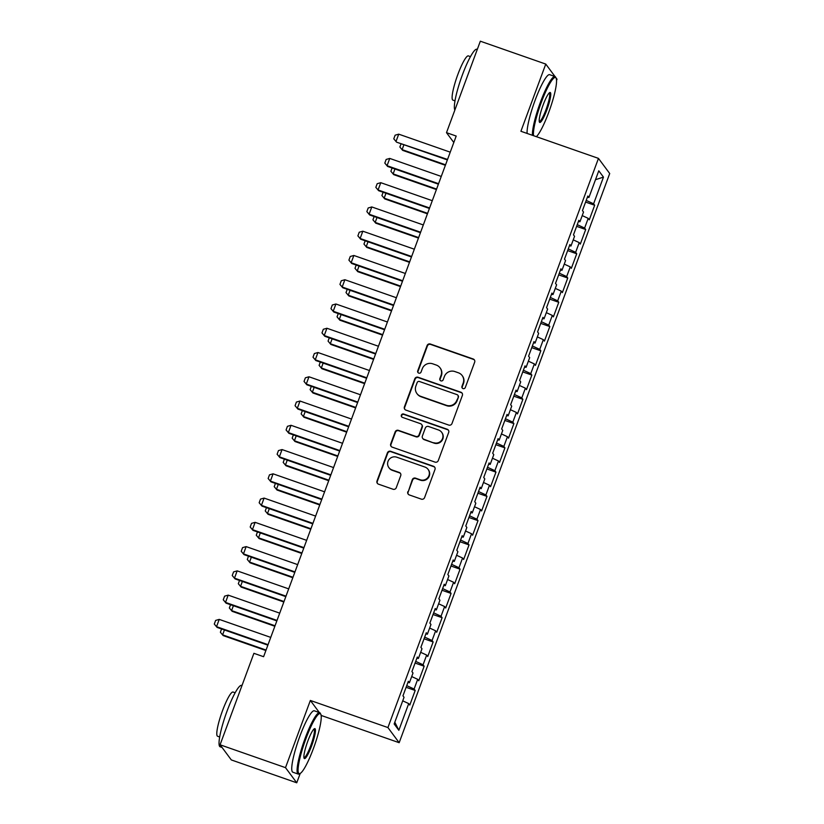 <?xml version="1.0" encoding="UTF-8"?>
<svg xmlns="http://www.w3.org/2000/svg" width="824" height="824" viewBox="0 0 824 824"><rect width="100%" height="100%" fill="white"/><g stroke="black" fill="none" stroke-linecap="round" stroke-linejoin="round"><path stroke-width="1.24" d="M463.026 388.588A1.792 1.751 -36.6 0 0 465.303 387.507L474.665 362.2A2.554 2.503 -36.6 0 0 473.172 358.986L430.344 344.02A2.554 2.503 -36.6 0 0 427.089 345.575L417.727 370.872A1.792 1.751 -36.6 0 0 418.777 373.128A1.792 1.751 -36.6 0 0 421.064 372.036L422.269 368.771A8.178 8.013 -36.6 0 1 432.703 363.806L436.267 365.053A8.178 8.013 -36.6 0 1 441.067 375.332L439.851 378.607A1.792 1.751 -36.6 0 0 440.902 380.863A1.792 1.751 -36.6 0 0 443.178 379.771L444.394 376.496A8.178 8.013 -36.6 0 1 454.827 371.542L458.391 372.788A8.178 8.013 -36.6 0 1 463.191 383.067L461.976 386.343A1.792 1.751 -36.6 0 0 463.026 388.588M407.818 491.722A2.554 2.503 -36.6 0 0 409.312 494.936L421.322 499.138A2.554 2.503 -36.6 0 0 424.587 497.593L434.979 469.484A2.554 2.503 -36.6 0 0 433.486 466.271L390.658 451.305A2.554 2.503 -36.6 0 0 387.404 452.86L377.011 480.959A2.554 2.503 -36.6 0 0 378.504 484.172L393.017 489.24A2.554 2.503 -36.6 0 0 396.272 487.695L400.722 475.664A2.554 2.503 -36.6 0 0 399.228 472.451L392.028 469.938A6.829 6.695 -36.6 0 1 388.979 459.596A6.829 6.695 -36.6 0 1 396.746 457.196L424.937 467.053A6.829 6.695 -36.6 0 1 427.986 477.395A6.829 6.695 -36.6 0 1 420.219 479.795L415.523 478.147A2.554 2.503 -36.6 0 0 412.268 479.702L408.117 492.134A2.554 2.503 -36.6 0 0 408.302 494.276M319.352 712.554L310.36 700.452L285.506 767.659L220.07 744.783L253.905 653.319L263.598 656.707L456.197 136.053L446.495 132.664L453.808 142.5M310.36 700.452L387.919 727.561L598.461 158.383L609.709 173.524L399.166 742.702L387.919 727.561M555.036 76.55L545.766 64.076L520.912 131.274L598.461 158.383M545.766 64.076L480.33 41.2L446.495 132.664M448.719 425.071A2.554 2.503 -36.6 0 0 451.985 423.526L462.377 395.427A2.554 2.503 -36.6 0 0 460.873 392.214L418.056 377.248A2.554 2.503 -36.6 0 0 414.802 378.793L404.409 406.891A2.554 2.503 -36.6 0 0 405.902 410.105L448.719 425.071M448.678 432.456L438.286 460.554A2.554 2.503 -36.6 0 1 435.021 462.109L392.203 447.144A2.554 2.503 -36.6 0 1 390.71 443.93L395.159 431.9A2.554 2.503 -36.6 0 1 398.414 430.355L415.78 436.421A2.554 2.503 -36.6 0 0 419.045 434.876L421.991 426.894A2.554 2.503 -36.6 0 0 420.498 423.68L402.411 417.366A1.792 1.751 -36.6 0 1 401.618 414.657A1.792 1.751 -36.6 0 1 403.647 414.029L447.185 429.242A2.554 2.503 -36.6 0 1 448.678 432.456M585.596 202.076L594.671 205.248L593.599 203.796L603.467 177.108L598.78 170.805L588.913 197.492L587.831 196.04L582.444 210.604L583.526 212.056L579.942 221.759L578.86 220.307L573.473 234.861L574.555 236.313L570.96 246.016L569.878 244.563L564.502 259.127L565.573 260.58L561.989 270.282L560.907 268.83L555.52 283.384L556.602 284.836L553.017 294.539L551.936 293.087L546.549 307.651L547.63 309.103L544.036 318.806L542.954 317.353L537.578 331.907L538.649 333.359L535.064 343.062L533.983 341.61L528.596 356.174L529.678 357.626L526.093 367.329L525.012 365.877L519.625 380.431L520.706 381.883L517.111 391.585L516.03 390.133L510.653 404.697L511.725 406.15L508.14 415.852L507.059 414.4L501.672 428.954L502.753 430.406L499.169 440.109L498.087 438.656L492.701 453.221L493.782 454.673L490.187 464.376L489.106 462.923L483.729 477.477L484.8 478.929L481.216 488.632L480.135 487.18L474.748 501.744L475.829 503.196L472.245 512.899L471.163 511.447L465.776 526L466.858 527.453L463.263 537.155L462.182 535.703L456.805 550.267L457.887 551.72L454.292 561.422L453.21 559.97L447.823 574.524L448.905 575.976L445.321 585.679L444.239 584.226L438.852 598.791L439.934 600.243L436.339 609.945L435.268 608.493L429.881 623.047L430.962 624.499L427.368 634.202L426.286 632.75L420.899 647.314L421.981 648.766L418.396 658.469L417.315 657.016L411.928 671.57L413.009 673.023L409.415 682.725L408.344 681.273L402.957 695.837L404.038 697.289L394.16 723.977L398.847 730.28L394.82 722.184M594.671 205.248L589.294 219.812L588.212 218.36L584.618 228.063L577.243 224.664M576.625 226.343L585.699 229.515L584.618 228.063M585.699 229.515L580.312 244.069L579.231 242.617L575.646 252.319L568.272 248.93M567.654 250.599L576.728 253.771L575.646 252.319M576.728 253.771L571.341 268.336L570.26 266.883L566.675 276.586L559.3 273.187M558.672 274.866L567.746 278.038L566.675 276.586M567.746 278.038L562.37 292.592L561.288 291.14L557.694 300.842L550.319 297.454M549.701 299.122L558.775 302.295L557.694 300.842M558.775 302.295L553.388 316.859L552.307 315.407L548.722 325.109L541.347 321.71M540.729 323.389L549.804 326.562L548.722 325.109M549.804 326.562L544.417 341.115L543.335 339.663L539.751 349.366L532.376 345.977M531.748 347.646L540.822 350.818L539.751 349.366M540.822 350.818L535.446 365.382L534.364 363.93L530.769 373.632L523.394 370.233M522.777 371.912L531.851 375.085L530.769 373.632M531.851 375.085L526.464 389.639L525.382 388.186L521.798 397.889L514.423 394.5M513.805 396.169L522.88 399.341L521.798 397.889M522.88 399.341L517.493 413.906L516.411 412.453L512.827 422.156L505.452 418.757M504.824 420.436L513.898 423.608L512.827 422.156M513.898 423.608L508.521 438.162L507.44 436.71L503.845 446.412L496.47 443.013M495.852 444.692L504.927 447.865L503.845 446.412M504.927 447.865L499.54 462.429L498.469 460.977L494.874 470.679L487.499 467.28M486.881 468.959L495.955 472.131L494.874 470.679M495.955 472.131L490.568 486.685L489.487 485.233L485.903 494.936L478.528 491.537M477.899 493.216L486.974 496.388L485.903 494.936M486.974 496.388L481.597 510.952L480.516 509.5L476.921 519.202L469.546 515.803M468.928 517.482L478.002 520.655L476.921 519.202M478.002 520.655L472.616 535.209L471.544 533.756L467.95 543.459L460.575 540.06M459.957 541.739L469.031 544.911L467.95 543.459M469.031 544.911L463.644 559.475L462.563 558.023L458.978 567.726L451.603 564.327M450.975 566.006L460.06 569.178L458.978 567.726M460.06 569.178L454.673 583.732L453.591 582.28L449.997 591.982L442.622 588.583M442.004 590.262L451.078 593.434L449.997 591.982M451.078 593.434L445.691 607.999L444.62 606.546L441.025 616.249L433.651 612.85M433.033 614.529L442.107 617.701L441.025 616.249M442.107 617.701L436.72 632.255L435.639 630.803L432.054 640.505L424.679 637.106M424.051 638.785L433.136 641.958L432.054 640.505M433.136 641.958L427.749 656.522L426.667 655.07L423.072 664.772L415.698 661.373M415.08 663.052L424.154 666.225L423.072 664.772M424.154 666.225L418.767 680.779L417.696 679.326L414.101 689.029L406.726 685.63M406.108 687.309L415.183 690.481L414.101 689.029M415.183 690.481L409.796 705.045L408.714 703.593L398.847 730.28M409.415 682.725L407.921 682.416M408.714 703.593L402.72 700.833M418.396 658.469L416.892 658.16M417.696 679.326L411.701 676.566M427.368 634.202L425.864 633.893M426.667 655.07L420.673 652.309M436.339 609.945L434.835 609.636M435.639 630.803L429.644 628.043M445.321 585.679L443.817 585.37M444.62 606.546L438.626 603.786M454.292 561.422L452.788 561.113M453.591 582.28L447.597 579.519M463.263 537.155L461.759 536.846M462.563 558.023L456.568 555.263M472.245 512.899L470.741 512.59M471.544 533.756L465.55 530.996M481.216 488.632L479.712 488.323M480.516 509.5L474.521 506.739M490.187 464.376L488.683 464.067M489.487 485.233L483.492 482.473M499.169 440.109L497.665 439.8M498.469 460.977L492.474 458.216M508.14 415.852L506.636 415.543M507.44 436.71L501.445 433.949M517.111 391.585L515.608 391.276M516.411 412.453L510.417 409.693M526.093 367.329L524.589 367.02M525.382 388.186L519.398 385.426M535.064 343.062L533.561 342.753M534.364 363.93L528.369 361.169M544.036 318.806L542.532 318.497M543.335 339.663L537.341 336.903M553.017 294.539L551.514 294.23M552.307 315.407L546.322 312.646M561.989 270.282L560.485 269.973M561.288 291.14L555.294 288.379M570.96 246.016L569.456 245.707M570.26 266.883L564.265 264.123M579.942 221.759L578.438 221.45M579.231 242.617L573.246 239.856M588.913 197.492L587.409 197.183M588.212 218.36L582.218 215.6M220.07 744.783L231.317 759.924L296.753 782.8L300.224 773.417M285.506 767.659L296.753 782.8M556.53 80.536L557.024 79.217L555.85 77.641M321.216 716.674L321.618 715.592L399.166 742.702M603.467 177.108L595.505 179.683M593.599 203.796L586.214 200.407M321.618 715.592L320.927 714.666M462.377 388.186A1.792 1.751 -36.6 0 1 462.274 386.755L463.49 383.479A8.178 8.013 -36.6 0 0 462.439 375.94L462.13 375.528M440.016 367.803L440.315 368.204A8.178 8.013 -36.6 0 1 441.365 375.744L440.16 379.019A1.792 1.751 -36.6 0 0 440.253 380.451M474.48 360.057A2.554 2.503 -36.6 0 0 473.47 359.398L430.653 344.432A2.554 2.503 -36.6 0 0 427.388 345.987L418.036 371.284A1.792 1.751 -36.6 0 0 418.128 372.716M462.192 393.285A2.554 2.503 -36.6 0 0 461.183 392.626L418.365 377.649A2.554 2.503 -36.6 0 0 415.1 379.205L404.708 407.303A2.554 2.503 -36.6 0 0 404.893 409.446M458.082 396.88A1.792 1.751 -36.6 0 0 457.032 394.634L419.447 381.491A1.792 1.751 -36.6 0 0 417.16 382.583L415.883 386.034A8.178 8.013 -36.6 0 0 420.673 396.313L446.371 405.295A8.178 8.013 -36.6 0 0 456.805 400.33L458.381 397.292A1.792 1.751 -36.6 0 0 458.154 395.644L457.845 395.232M416.934 393.563L417.243 393.975A8.178 8.013 -36.6 0 0 420.982 396.725L420.673 396.313M458.381 397.292L457.104 400.742A8.178 8.013 -36.6 0 1 446.67 405.707L420.982 396.725M421.661 424.535L421.97 424.947A2.554 2.503 -36.6 0 1 422.3 427.306L419.344 435.278A2.554 2.503 -36.6 0 1 416.089 436.833L398.723 430.756A2.554 2.503 -36.6 0 0 395.458 432.312L391.009 444.342A2.554 2.503 -36.6 0 0 391.194 446.474M448.493 430.313A2.554 2.503 -36.6 0 0 447.483 429.654L403.956 414.441A1.792 1.751 -36.6 0 0 401.762 416.954M433.805 442.715A6.829 6.695 -36.6 0 0 441.643 432.27A6.829 6.695 -36.6 0 0 438.512 429.984L428.583 426.502A2.554 2.503 -36.6 0 0 425.318 428.058L422.372 436.04A2.554 2.503 -36.6 0 0 423.866 439.243L434.104 443.127A6.829 6.695 -36.6 0 0 441.942 432.682L441.643 432.27M422.702 438.389L423 438.801A2.554 2.503 -36.6 0 0 424.175 439.656L423.866 439.243M434.104 443.127L424.175 439.656M428.058 469.35L428.367 469.752A6.829 6.695 -36.6 0 1 420.528 480.207L415.832 478.559A2.554 2.503 -36.6 0 0 412.567 480.114L408.117 492.134M388.907 467.641L389.206 468.053A6.829 6.695 -36.6 0 0 392.337 470.349L392.028 469.938M400.536 473.522A2.554 2.503 -36.6 0 0 399.527 472.863L392.337 470.349M434.794 467.342A2.554 2.503 -36.6 0 0 433.784 466.683L390.967 451.717A2.554 2.503 -36.6 0 0 387.702 453.272L377.31 481.371A2.554 2.503 -36.6 0 0 377.495 483.513M403.914 144.746L402.112 149.628L445.557 164.81M402.658 150.359L399.867 147.012L402.658 150.359L445.382 165.294M399.867 147.012L401.072 143.747M447.545 159.444L396.581 142.171L393.779 138.823L395.129 135.188L398.723 134.157L450.234 152.162M447.36 159.928L396.581 142.171M398.723 134.157L396.025 141.44L393.779 138.823M394.943 169.002L393.141 173.885L436.586 189.067M393.687 174.626L390.885 171.268L393.687 174.626L436.401 189.551M390.885 171.268L392.09 168.003M385.972 193.269L384.159 198.151L427.604 213.334M384.705 198.883L381.914 195.535L384.705 198.883L427.429 213.818M381.914 195.535L383.119 192.27M438.564 183.701L387.053 165.696L387.599 166.438L384.808 163.09L386.147 159.444L389.752 158.424L441.262 176.429M438.389 184.185L387.599 166.438M389.752 158.424L387.053 165.696L384.808 163.09M429.592 207.967L378.082 189.963L378.628 190.694L375.826 187.347L377.176 183.711L380.77 182.681L432.281 200.685M429.417 208.451L378.628 190.694M380.77 182.681L378.082 189.963L375.826 187.347M536.352 136.671A31.745 5.181 109.3 0 0 548.691 112.476A31.745 5.181 109.3 0 0 556.118 78.208A31.745 5.181 109.3 0 0 541.265 102.495A31.745 5.181 109.3 0 0 533.54 135.692M532.438 135.311A32.527 5.305 -70.7 0 1 540.451 102.114A32.527 5.305 -70.7 0 1 554.985 76.529A32.527 5.305 -70.7 0 1 555.664 77.24L556.118 78.208M543.119 104.988A15.872 2.596 -70.7 0 1 549.742 92.566A15.872 2.596 -70.7 0 1 546.837 109.983A15.872 2.596 -70.7 0 1 539.411 122.117A15.872 2.596 -70.7 0 1 543.119 104.988M539.236 121.468A15.09 2.462 109.3 0 0 539.267 121.478A15.09 2.462 109.3 0 0 546.013 109.602A15.09 2.462 109.3 0 0 549.227 92.978A15.09 2.462 109.3 0 0 549.196 92.978M454.858 110.066A32.527 5.305 -70.7 0 1 462.408 74.84A32.527 5.305 -70.7 0 1 476.952 49.244L477.312 49.378M455.013 100.847L452.912 100.116A23.422 3.821 -70.7 0 1 457.907 74.325A23.422 3.821 -70.7 0 1 468.372 55.898L470.463 56.629M527.102 133.447A32.527 5.305 -70.7 0 1 535.116 100.25A32.527 5.305 -70.7 0 1 549.649 74.665L554.985 76.529M305.951 738.634A31.745 5.181 109.3 0 0 300.142 773.458A31.745 5.181 109.3 0 0 313.377 748.614A31.745 5.181 109.3 0 0 320.804 714.346A31.745 5.181 109.3 0 0 305.951 738.634M300.142 773.458L299.184 773.942A32.527 5.305 -70.7 0 1 298.206 774.076A32.527 5.305 -70.7 0 1 305.137 738.253A32.527 5.305 -70.7 0 1 319.671 712.667A32.527 5.305 -70.7 0 1 320.351 713.378L320.804 714.346M307.805 741.126A15.872 2.596 -70.7 0 1 314.428 728.704A15.872 2.596 -70.7 0 1 311.524 746.122A15.872 2.596 -70.7 0 1 304.097 758.255A15.872 2.596 -70.7 0 1 307.805 741.126M303.922 757.606A15.09 2.462 109.3 0 0 303.953 757.616A15.09 2.462 109.3 0 0 310.7 745.741A15.09 2.462 109.3 0 0 313.913 729.116A15.09 2.462 109.3 0 0 313.882 729.116M222.058 747.461L220.162 746.801A32.527 5.305 -70.7 0 1 227.094 710.978A32.527 5.305 -70.7 0 1 241.628 685.383L241.999 685.516M219.699 736.986L217.598 736.254A23.422 3.821 -70.7 0 1 222.593 710.463A23.422 3.821 -70.7 0 1 233.048 692.036L235.149 692.768M298.206 774.076L292.87 772.212A32.527 5.305 -70.7 0 1 299.802 736.388A32.527 5.305 -70.7 0 1 314.335 710.803L319.671 712.667M376.99 217.526L375.188 222.408L418.633 237.59M375.734 223.15L372.942 219.792L375.734 223.15L418.458 238.074M372.942 219.792L374.148 216.527M368.019 241.793L366.216 246.675L409.662 261.857M366.762 247.406L363.961 244.058L366.762 247.406L409.477 262.341M363.961 244.058L365.176 240.793M420.621 232.224L369.101 214.219L369.657 214.961L366.855 211.613L368.204 207.967L371.799 206.948L423.309 224.952M420.436 232.708L369.657 214.961M371.799 206.948L369.101 214.219L366.855 211.613M411.639 256.491L360.129 238.486L360.675 239.218L357.884 235.87L359.223 232.234L362.828 231.204L414.338 249.208M411.464 256.975L360.675 239.218M362.828 231.204L360.129 238.486L357.884 235.87M359.048 266.049L357.235 270.931L400.68 286.113M357.781 271.673L354.989 268.315L357.781 271.673L400.505 286.598M354.989 268.315L356.195 265.05M402.668 280.747L351.158 262.743L351.704 263.484L348.902 260.137L350.252 256.491L353.846 255.471L405.357 273.475M402.493 281.231L351.704 263.484M353.846 255.471L351.158 262.743L348.902 260.137M350.066 290.316L348.264 295.198L391.709 310.38M348.809 295.929L346.018 292.582L348.809 295.929L391.534 310.864M346.018 292.582L347.223 289.317M393.697 305.014L342.187 287.01L342.733 287.741L339.931 284.393L341.28 280.757L344.875 279.727L396.385 297.732M393.512 305.498L342.733 287.741M344.875 279.727L342.187 287.01L339.931 284.393M341.095 314.572L339.292 319.454L382.738 334.637M339.838 320.196L337.037 316.838L339.838 320.196L382.552 335.121M337.037 316.838L338.252 313.573M384.715 329.27L333.205 311.266L333.751 312.008L330.96 308.66L332.299 305.014L335.904 303.994L387.414 321.999M384.54 329.755L333.751 312.008M335.904 303.994L333.205 311.266L330.96 308.66M332.123 338.829L330.311 343.721L373.756 358.904M330.867 344.453L328.065 341.105L330.867 344.453L373.581 359.388M328.065 341.105L329.27 337.84M375.744 353.537L324.234 335.533L324.78 336.264L321.978 332.917L323.327 329.281L326.922 328.251L378.432 346.255M375.569 354.021L324.78 336.264M326.922 328.251L324.234 335.533L321.978 332.917M323.142 363.096L321.339 367.978L364.785 383.16M321.885 368.719L319.094 365.362L321.885 368.719L364.61 383.644M319.094 365.362L320.299 362.097M366.773 377.794L315.262 359.789L315.808 360.531L313.007 357.183L314.356 353.537L317.951 352.517L369.461 370.522M366.587 378.278L315.808 360.531M317.951 352.517L315.262 359.789L313.007 357.183M314.171 387.352L312.368 392.245L355.813 407.427M312.914 392.976L310.112 389.628L312.914 392.976L355.628 407.911M310.112 389.628L311.328 386.363M357.791 402.061L306.281 384.056L306.827 384.787L304.035 381.44L305.385 377.804L308.979 376.774L360.49 394.778M357.616 402.545L306.827 384.787M308.979 376.774L306.281 384.056L304.035 381.44M305.199 411.619L303.387 416.501L346.832 431.683M303.943 417.243L301.141 413.885L303.943 417.243L346.657 432.167M301.141 413.885L302.346 410.62M348.82 426.317L297.309 408.313L297.855 409.054L295.064 405.707L296.403 402.061L299.998 401.041L351.508 419.045M348.645 426.801L297.855 409.054M299.998 401.041L297.309 408.313L295.064 405.707M296.218 435.875L294.415 440.768L337.861 455.95M294.961 441.499L292.17 438.152L294.961 441.499L337.686 456.434M292.17 438.152L293.375 434.887M339.849 450.584L288.338 432.579L288.884 433.311L286.082 429.963L287.432 426.327L291.026 425.297L342.537 443.302M339.663 451.068L288.884 433.311M291.026 425.297L288.338 432.579L286.082 429.963M287.246 460.142L285.444 465.024L328.889 480.207M285.99 465.766L283.188 462.408L285.99 465.766L328.704 480.691M283.188 462.408L284.404 459.143M330.867 474.84L279.357 456.836L279.903 457.577L277.111 454.23L278.461 450.584L282.055 449.564L333.566 467.569M330.692 475.324L279.903 457.577M282.055 449.564L279.357 456.836L277.111 454.23M278.275 484.399L276.462 489.291L319.908 504.473M277.019 490.023L274.217 486.675L277.019 490.023L319.733 504.958M274.217 486.675L275.422 483.41M321.896 499.107L270.385 481.103L270.931 481.834L268.14 478.487L269.479 474.851L273.074 473.821L324.584 491.825M321.721 499.591L270.931 481.834M273.074 473.821L270.385 481.103L268.14 478.487M269.293 508.666L267.491 513.548L310.936 528.73M268.037 514.289L265.246 510.932L268.037 514.289L310.761 529.214M265.246 510.932L266.451 507.666M312.924 523.364L261.414 505.359L261.96 506.101L259.158 502.753L260.508 499.107L264.102 498.087L315.613 516.092M312.739 523.848L261.96 506.101M264.102 498.087L261.414 505.359L259.158 502.753M260.322 532.922L258.52 537.804L301.965 552.997M259.066 538.546L256.264 535.198L259.066 538.546L301.78 553.481M256.264 535.198L257.479 531.933M303.943 547.63L252.432 529.626L252.978 530.357L250.187 527.01L251.536 523.374L255.131 522.344L306.641 540.348M303.768 548.115L252.978 530.357M255.131 522.344L252.432 529.626L250.187 527.01M251.351 557.189L249.538 562.071L292.983 577.253M250.094 562.813L247.293 559.455L250.094 562.813L292.808 577.737M247.293 559.455L248.498 556.19M294.971 571.887L243.461 553.883L244.007 554.624L241.216 551.277L242.555 547.63L246.149 546.611L297.66 564.615M294.796 572.371L244.007 554.624M246.149 546.611L243.461 553.883L241.216 551.277M242.369 581.445L240.567 586.327L284.012 601.52M241.113 587.069L238.321 583.722L241.113 587.069L283.837 602.004M238.321 583.722L239.527 580.457M286 596.154L234.49 578.149L235.036 578.881L232.234 575.533L233.583 571.897L237.178 570.867L288.688 588.872M285.815 596.638L235.036 578.881M237.178 570.867L234.49 578.149L232.234 575.533M233.398 605.712L231.595 610.594L275.041 625.776M232.141 611.326L229.34 607.978L232.141 611.326L274.856 626.261M229.34 607.978L230.555 604.713M277.019 620.41L225.508 602.406L226.054 603.147L223.263 599.8L224.612 596.154L228.207 595.134L279.717 613.138M276.843 620.894L226.054 603.147M228.207 595.134L225.508 602.406L223.263 599.8M224.427 629.969L222.614 634.851L266.059 650.043M223.17 635.592L220.368 632.245L223.17 635.592L265.884 650.527M220.368 632.245L221.574 628.98M268.047 644.677L216.537 626.673L217.083 627.404L214.292 624.056L215.631 620.421L219.225 619.391L270.746 637.395M267.872 645.161L217.083 627.404M219.225 619.391L216.537 626.673L214.292 624.056"/></g></svg>
